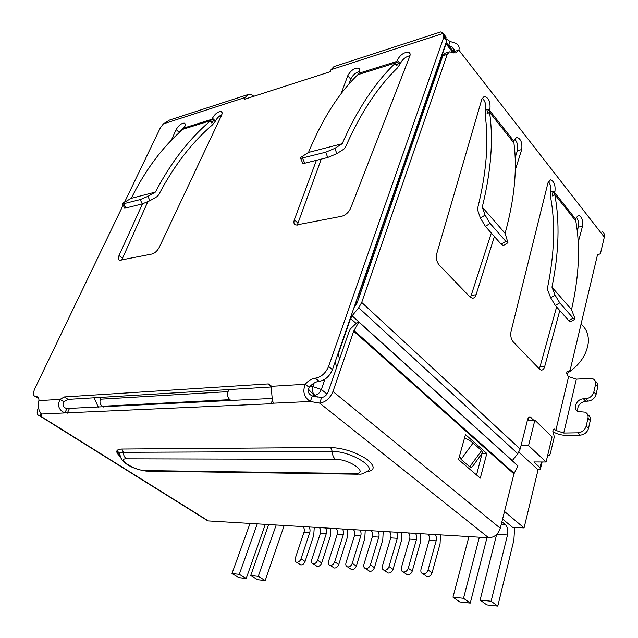 <?xml version="1.0" encoding="UTF-8"?>
<svg xmlns="http://www.w3.org/2000/svg" width="638" height="638" viewBox="0 0 638 638"><rect width="100%" height="100%" fill="white"/><g stroke="black" fill="none" stroke-linecap="round" stroke-linejoin="round"><path stroke-width="0.96" d="M521.039 445.619L528.567 445.563L546.096 462L533.886 461.952L540.011 467.614L540.362 469.273L538.065 469.815L518.877 452.159M357.001 303.225L355.884 302.197M358.269 299.565L357.432 298.791L446.01 43.775L453.132 52.858M228.875 389.571L228.053 391.652L100.469 399.197L101.29 397.354M100.469 399.197C99.456 402.115 100.03 404.468 102.2 406.262L229.903 399.651C227.686 397.61 227.072 394.938 228.053 391.652M229.903 399.651L231.092 400.528M308.417 389.228L315.579 396.892M103.364 407.028L102.2 406.262M546.096 462L552.069 436.91L534.859 420.155L528.567 445.563M527.387 420.346L534.859 420.155M504.499 511.469L524.069 527.905L538.065 469.815M524.069 527.905L512.553 527.307L502.592 519.045M581.019 324.232C586.537 328.722 588.946 335.046 588.236 343.212C586.434 355.159 579.599 365.064 567.748 372.943L566.751 373.533M299.605 564.175L300.729 564.893C302.619 564.997 304.079 563.848 305.092 561.448L301.008 558.816C299.988 561.233 298.528 562.389 296.63 562.285C295.147 561.767 294.692 560.443 295.258 558.314L304.007 532.244L309.733 532.618C310.363 530.258 310.012 528.368 308.68 526.948M314.263 527.283L313.736 535.314L305.092 561.448M302.962 526.605C304.286 528.017 304.637 529.899 304.007 532.244M301.008 558.816L309.733 532.618M316.057 565.667L317.238 566.424C319.183 566.544 320.675 565.38 321.688 562.939L317.612 560.276C316.584 562.732 315.092 563.896 313.146 563.785C311.615 563.258 311.137 561.918 311.695 559.757L320.38 533.312L326.265 533.695C326.895 531.302 326.544 529.38 325.213 527.945M330.779 528.28L330.269 536.414L321.688 562.939M319.327 527.586C320.659 529.022 321.01 530.928 320.38 533.312M317.612 560.276L326.265 533.695M332.972 567.19L334.224 568.011C336.226 568.131 337.741 566.951 338.762 564.47L334.687 561.783C333.658 564.271 332.143 565.459 330.133 565.332C328.562 564.797 328.052 563.434 328.602 561.249L337.215 534.405L343.276 534.796C343.89 532.371 343.539 530.425 342.207 528.966M347.766 529.301L347.271 537.555L338.762 564.47M336.154 528.599C337.486 530.058 337.837 531.988 337.215 534.405M334.687 561.783L343.276 534.796M350.374 568.761L351.697 569.638C353.771 569.766 355.31 568.57 356.339 566.05L352.272 563.322C351.235 565.858 349.688 567.062 347.622 566.927C346.003 566.377 345.461 564.989 346.003 562.772L354.537 535.529L360.773 535.936C361.387 533.472 361.028 531.502 359.704 530.019M365.239 530.345L364.761 538.727L356.339 566.05M353.468 529.644C354.8 531.119 355.151 533.081 354.537 535.529M352.272 563.322L360.773 535.936M368.293 570.364L369.697 571.313C371.826 571.457 373.405 570.244 374.426 567.668L370.375 564.917C369.338 567.493 367.759 568.713 365.622 568.57C363.955 568.003 363.389 566.592 363.923 564.351L372.369 536.686L378.789 537.1C379.395 534.604 379.036 532.602 377.704 531.103M383.223 531.43L382.76 539.931L374.426 567.668M371.292 530.712C372.616 532.212 372.975 534.197 372.369 536.686M370.375 564.917L378.789 537.1M425.347 575.46L427.021 576.64C429.358 576.824 431.041 575.556 432.07 572.852L428.058 569.981C427.029 572.701 425.339 573.977 422.994 573.801C421.176 573.179 420.506 571.704 420.992 569.367L429.127 540.37L436.145 540.825C436.727 538.209 436.36 536.119 435.044 534.548M440.467 534.875L440.076 543.775L432.07 572.852M428.026 534.126C429.342 535.689 429.709 537.77 429.127 540.37M428.058 569.981L436.145 540.825M405.752 573.714L407.331 574.814C409.596 574.982 411.239 573.729 412.268 571.074L408.24 568.243C407.204 570.914 405.553 572.166 403.288 571.999C401.517 571.401 400.887 569.949 401.39 567.645L409.636 539.102L416.447 539.549C417.037 536.973 416.67 534.907 415.354 533.36M420.809 533.695L420.394 542.452L412.268 571.074M408.543 532.953C409.867 534.492 410.226 536.542 409.636 539.102M408.24 568.243L416.447 539.549M386.748 572.023L388.231 573.036C390.424 573.187 392.035 571.959 393.064 569.343L389.021 566.552C387.984 569.176 386.373 570.412 384.172 570.26C382.457 569.678 381.859 568.251 382.377 565.97L390.727 537.874L397.338 538.305C397.937 535.768 397.57 533.735 396.254 532.212M401.733 532.547L401.302 541.176L393.064 569.343M389.643 531.821C390.966 533.336 391.325 535.354 390.727 537.874M389.021 566.552L397.338 538.305M496.643 534.477L480.111 600.055L491.108 601.227L497.784 606.1L486.818 604.896L480.111 600.055M496.747 534.373L507.497 534.987L491.108 601.227M514.651 527.419L513.869 540.195L497.784 606.1M468.946 536.59L452.972 597.152L463.531 598.284L470.262 603.077L459.735 601.921L452.972 597.152M479.361 537.212L463.531 598.284M486.985 537.675L470.262 603.077M507.497 534.987C508.334 530.473 507.641 527.036 505.408 524.675L501.907 521.78M250.024 523.415L231.977 573.546L238.907 577.653L246.212 578.459L239.274 574.328L231.977 573.546M257.289 523.854L239.274 574.328M265.32 524.34L246.212 578.459M284.189 525.473L265.209 580.548L258.27 576.353L250.71 575.548L257.656 579.711L265.209 580.548M250.71 575.548L268.662 524.54M258.27 576.353L276.166 524.994M98.364 407.283L94.105 397.793M494.386 236.531L476.092 294.748C475.286 297.117 474.034 298.273 472.335 298.225L469.943 296.933L439.207 265.041C436.631 261.851 435.826 258.031 436.775 253.597L481.834 99.201L484.21 96.386C488.668 97.558 490.574 101.753 489.928 108.986L489.529 110.374L487.36 110.924L487.049 113.931L489.537 112.24L489.529 110.374L513.933 141.189L514.348 139.881L516.692 137.29C520.831 138.669 522.506 142.776 521.701 149.603L515.249 170.139M559.797 310.531L544.692 366.555C543.943 369.067 542.763 370.239 541.16 370.072L539.493 369.091L513.207 341.816C511.006 339.057 510.288 335.564 511.062 331.353L547.978 182.827L550.442 179.852C554.023 181.144 555.531 184.932 554.956 191.24L554.629 192.58L552.516 192.971L552.349 195.914L554.717 194.423L554.629 192.58L575.739 219.233L576.082 217.957L578.459 215.245C581.808 216.665 583.148 220.389 582.462 226.426L578.203 242.233M356.116 323.45L350.597 318.482L352.12 315.818L512.282 460.588L517.809 453.698L520.185 449.016L527.522 419.804C528.089 417.834 528.99 416.949 530.21 417.14L533.719 420.187M547.603 455.652L547.795 455.715C549.023 455.947 549.916 455.046 550.474 453.004L554.263 437.046L553.601 433.673C552.468 431.296 552.668 429.733 554.215 428.983L555.834 430.411L568.602 376.595L567.469 375.391C566.392 373.142 566.552 371.635 567.94 370.877L568.984 371.507L570.093 370.311L597.471 254.889L600.406 253.733L604.322 237.121C604.848 234.537 604.09 232.687 602.057 231.578M453.443 52.946L454.471 51.431L458.834 50.099L455.779 52.938L449.423 51.837L447.23 54.358L361.722 302.444L358.7 307.747L352.12 315.818M350.597 318.482L338.323 353.827L339.488 359.218M338.323 353.827L337.925 353.859M336.585 367.616L335.261 361.539M470.517 297.452L491.316 233.053M515.153 157.722L517.426 150.552C518.343 146.022 517.418 142.202 514.659 139.092M513.885 142.944L489.537 112.24C493.549 139.419 491.124 171.048 482.264 207.127L505.105 233.349C514.364 199.471 517.338 169.668 514.029 143.949L513.933 141.189M482.264 207.127L485.071 215.094L480.414 218.084L477.758 210.412L477.734 207.9C486.435 172.738 488.915 141.835 485.175 115.183L485.598 110.095C486.443 105.214 485.319 101.251 482.224 98.18M539.397 368.987L556.615 306.934M577.246 230.956L578.299 227.088C579.033 223.276 578.387 219.943 576.385 217.087M575.739 219.233L575.779 220.971L554.725 194.423M554.717 194.423C559.917 221.546 559 252.457 551.966 287.164L555.084 295.131L550.658 297.763L547.691 290.091L547.556 287.626C554.47 253.804 555.475 223.603 550.562 197.022L550.738 192.022C551.415 187.947 550.626 184.494 548.377 181.671M354.018 307.564L357.073 303.026L442.844 55.705L447.23 54.358M449.423 51.837L445.045 53.185L442.844 55.705M444.479 37.666L450.061 41.47L456.003 43.352C458.746 45.099 459.687 47.348 458.834 50.099L604.322 237.121M576.321 379.147L563.745 433.043L577.964 432.811C582.151 432.333 584.902 430.068 586.234 425.993L587.973 418.225C588.475 415.258 587.478 413.233 584.974 412.156L578.291 411.55C571.983 409.628 576.441 398.79 583.475 398.846L585.692 398.758C589.839 398.2 592.55 395.943 593.842 391.987L595.533 384.451C596.012 381.707 595.095 379.809 592.79 378.765L590.317 378.398L576.321 379.147L568.602 376.595M563.745 433.043L555.834 430.411M577.964 432.811L580.277 435.14L566.073 435.347C561.089 435.252 556.679 434 552.843 431.599M529.309 420.298L527.833 418.871M551.966 287.164L571.528 309.637C578.969 276.924 580.444 247.704 575.962 221.976L575.779 220.971M450.061 41.47L448.721 45.354L452.486 47.324L454.471 51.431M595.533 384.451L597.758 386.875C598.221 384.315 597.423 382.473 595.382 381.349M580.277 435.14C584.456 434.677 587.207 432.412 588.523 428.345L586.234 425.993M461.043 459.384L473.053 443.019L481.602 450.587L482.591 452.701L474.871 463.244C472.742 466.761 471.027 467.949 469.72 466.809L461.043 459.384L459.559 455.867M485.071 215.094L490.088 223.404L505.83 241.355L507.944 242.743L505.105 233.349M555.084 295.131L559.757 302.859L573.219 318.21L574.814 319.287L574.479 317.309L571.528 309.637M253.892 96.258L251.037 94.512L248.182 94.512L245.215 97.439L244.378 99.321L330.221 71.703L331.026 69.702L443.227 33.439L440.826 31.9L333.921 66.639L331.026 69.702M248.182 94.512L169.469 120.088L163.352 123.9L160.321 127.903L124.569 202.174M597.758 386.875L596.083 394.404L593.842 391.987M585.692 398.758L587.949 401.142C592.08 400.592 594.791 398.343 596.083 394.404M587.949 401.142L585.732 401.23C579.679 402.626 577.055 406.007 577.869 411.374M587.973 418.225L590.246 420.594C590.732 417.866 589.895 415.912 587.726 414.724M590.246 420.594L588.523 428.345M473.053 443.019C471.801 441.751 468.97 440.013 464.568 437.82M507.776 242.847L503.27 245.542L501.141 244.171L485.414 226.378L480.414 218.084M574.71 319.343L570.372 321.743L568.769 320.683L555.315 305.466L550.658 297.763M444.024 36.382L444.439 37.092L446.114 37.14L443.944 34.364M123.182 205.069L34.851 388.582C32.841 393.247 33.096 395.943 35.632 396.661L36.773 396.684C38.392 396.94 39.101 398.264 38.894 400.648C37.634 406.207 38.511 410.665 41.542 414.022L41.231 415.394L39.396 415.681C36.821 414.963 36.51 412.252 38.455 407.562M38.894 400.648L60.084 399.348L64.342 396.94L267.753 383.94L268.686 383.972L271.589 386.317C271.517 393.534 272.091 399.157 273.303 403.2L271.086 403.758L64.877 412.93C58.736 410.075 57.133 405.545 60.084 399.348L63.84 401.773L68.099 399.38L64.342 396.94M315.3 378.19L319.167 381.349C315.603 381.715 312.269 383.725 309.183 387.362L305.291 384.243C308.401 380.591 311.735 378.573 315.3 378.19C321.233 377.138 325.667 373.23 328.602 366.467L443.817 37.108L443.227 33.439M171.295 140.312L176.16 129.594C178.632 125.423 181.32 123.262 184.23 123.134C185.427 123.541 185.57 124.809 184.645 126.93L184.191 127.951L211.952 119.266L210.707 120.614L211.736 123.022L213.451 120.702L211.952 119.266L212.454 118.205C215.006 113.843 217.853 111.602 220.995 111.491C222.255 111.929 222.439 113.213 221.546 115.35L159.261 247.321C157.331 250.894 154.93 253.126 152.059 254.004L119.673 260.28C118.118 259.81 117.902 258.231 119.019 255.527L142.449 203.889M341.091 93.73L347.75 75.755C350.597 70.651 354.09 68.106 358.245 68.106C359.704 68.633 360.047 69.973 359.282 72.134L358.859 73.29L396.812 61.415L397.283 60.211C400.241 54.82 404.006 52.157 408.575 52.22C410.09 52.779 410.497 54.134 409.779 56.288L350.629 208.275C348.651 212.454 345.676 215.126 341.697 216.282L295.992 225.054C293.943 224.44 293.392 222.678 294.357 219.751L316.4 160.313M443.817 37.108L446.712 40.816L332.43 369.673L328.602 366.467M319.167 381.349C325.093 380.312 329.519 376.42 332.43 369.673M205.859 519.627L208.339 520.911L488.66 537.77C494.314 537.491 498.182 534.317 500.28 528.264L332.964 391.501C330.037 398.319 325.611 402.195 319.67 403.136L310.339 401.477C304.031 397.386 302.348 391.636 305.291 384.243L271.589 386.317M271.573 386.963L68.099 399.38M37.658 397.945L38.87 398.917M176.16 129.594L179.126 132.345L178.847 132.975M147.761 201.831L121.722 260.041M212.454 118.205L215.445 121.084L212.502 124.833C191.886 142.354 173.951 165.689 158.695 194.821L157.052 196.6L149.914 200.715L142.218 203.953L124.697 208.243L122.656 203.969L140.24 199.574L147.944 196.337L155.401 192.078C170.88 162.602 189.055 139.012 209.926 121.284L210.707 120.614L183.042 129.251L184.191 127.951M221.809 114.704C219.073 116.02 216.952 118.15 215.445 121.084M184.892 126.356L179.126 132.345M357.782 74.726C338.603 93.371 322.174 119.274 308.505 152.434L342.199 143.709C357.168 109.736 374.729 83.052 394.866 63.656L395.6 62.923L396.661 65.786L398.287 63.186L396.812 61.415L395.6 62.923L357.782 74.726L358.859 73.29M359.513 71.456C355.637 72.588 352.71 75.132 350.733 79.112L347.75 75.755M350.733 79.112L348.858 84.2M321.257 159.093L297.268 225.102M397.283 60.211L400.241 63.752L397.426 67.947C377.552 87.135 360.247 113.524 345.509 147.107L343.906 149.125L336.856 153.638L334.838 148.367L342.199 143.709M409.971 55.673C405.632 56.694 402.395 59.382 400.241 63.752M273.303 403.2L310.339 401.477L312.301 395.919C308.361 394.188 307.317 391.341 309.183 387.362M41.542 414.022L64.877 412.93L66.918 408.511C63.162 407.594 62.133 405.345 63.84 401.773M183.042 129.251C162.969 146.389 145.695 169.421 131.229 198.338L155.401 192.078M312.301 395.919L321.608 397.562C324.575 397.083 326.776 395.145 328.235 391.756L349.018 331.672L350.31 328.993L357.782 321.863L358.795 322.078L517.92 465.868L513.933 473.914L500.28 528.264M66.918 408.511L272.274 398.431M209.926 121.284L211.736 123.022M131.229 198.338L124.083 202.461C122.52 203.37 122.049 203.873 122.656 203.969M394.866 63.656L396.661 65.786M334.838 148.367L325.707 152.211L300.697 158.415C299.86 158.312 300.123 157.809 301.503 156.924L308.505 152.434M325.707 152.211L327.741 157.474L336.856 153.638M302.548 162.849L302.835 163.527L304.741 163.232L302.595 158.112M327.741 157.474L304.741 163.232M476.554 474.967L482.113 453.347M332.964 391.501L353.691 331.194L513.933 473.914M458.531 459.583L480.286 478.149L486.826 453.498L465.477 434.566L458.531 459.583M482.296 453.506L486.826 453.498M358.795 322.078L353.691 331.194M541.367 461.984L540.011 467.614M314.135 383.039L312.859 386.628L309.637 386.819M317.238 397.235L314.765 395.257C312.548 393.048 311.91 390.169 312.859 386.628L321.353 389.475C319.893 392.841 317.7 394.77 314.765 395.257L313.609 395.313M324.933 379.219L321.353 389.475L327.023 394.069M446.193 42.315L445.779 43.504M501.229 524.468L505.408 524.675M361.722 302.444L520.185 449.016M471.626 295.282L476.092 294.748M517.426 150.552L521.701 149.603M485.598 110.095L489.928 108.986M540.346 366.834L544.692 366.555M578.299 227.088L582.462 226.426M550.738 192.022L554.956 191.24M531.167 417.699L528.503 417.778M358.7 307.747L517.809 453.698M568.466 371.196L567.174 371.268M553.433 429.27L554.653 429.246M163.352 123.9L245.215 97.439M585.732 401.23L583.475 398.846M481.602 450.587L469.72 466.809M505.83 241.355L501.141 244.171M490.088 223.404L485.414 226.378M573.219 318.21L568.769 320.683M559.757 302.859L555.315 305.466M444.295 37.722L446.114 37.14M271.573 386.915L267.753 383.94M38.695 398.264L36.199 396.669M122.344 258.143L119.019 255.527M297.739 222.941L294.357 219.751M488.66 537.77L319.67 403.136L321.608 397.562M272.53 399.866L271.086 403.758M67.277 413.193L69.319 408.759M40.968 413.456L39.899 415.705L208.339 520.911M149.914 200.715L147.944 196.337M140.24 199.574L142.218 203.953M123.724 203.793L125.766 208.076M119.346 455.715C115.223 451.568 116.06 449.335 121.866 449.04L330.651 447.493C343.651 448.147 355.797 452.119 367.065 459.4C375.766 466.649 375.112 470.892 365.111 472.128M121.866 449.04L123.405 452.31L332.262 451.457C332.35 455.006 333.427 457.637 335.484 459.36C350.533 459.097 370.128 474.178 354.218 473.524L355.334 474.154C361.594 473.707 359.385 475.557 366.834 471.506C377.56 467.335 349.536 450.859 332.262 451.457L330.651 447.493M149.874 470.645L146.134 471.099L145.025 470.573C135.144 470.74 115.757 458.586 126.476 458.834C124.45 457.414 123.429 455.237 123.405 452.31L119.665 453.155C118.493 454.112 118.859 455.588 120.757 457.558M354.01 330.5L514.164 473.292M120.191 456.266C117.528 453.275 116.794 451.76 117.982 451.736L119.665 453.155C120.813 459.711 121.22 457.677 122.233 460.102C127.018 465.7 134.985 469.369 146.134 471.099L357.822 474.217M126.476 458.834L335.484 459.36M354.218 473.524L145.025 470.573M540.577 468.38L542.109 461.984M453.945 52.316L446.209 42.443M300.729 564.893L296.63 562.285M317.238 566.424L313.146 563.785M334.224 568.011L330.133 565.332M351.697 569.638L347.622 566.927M369.697 571.313L365.622 568.57M427.021 576.64L422.994 573.801M407.331 574.814L403.288 571.999M388.231 573.036L384.172 570.26M578.459 215.245L578.028 215.317M530.21 417.14L529.404 417.156M566.983 371.627L568.984 371.507M454.559 49.987L452.478 47.324M444.112 35.026L445.659 36.557M271.541 386.189L268.686 383.972M38.463 397.761L36.773 396.684M38.822 398.686L35.632 396.661M222.032 112.495L220.995 111.491M185.164 124.003L184.23 123.134M359.649 69.717L358.245 68.106M410.114 54.094L408.575 52.22M41.685 414.437L41.231 415.394M302.835 163.527L300.697 158.415M207.813 520.839L39.396 415.681"/></g></svg>
